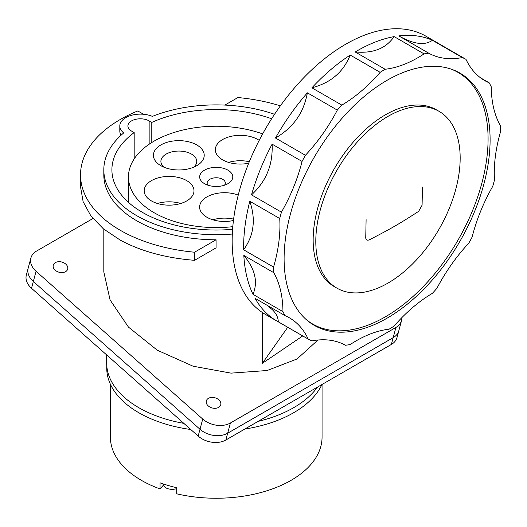 <?xml version="1.0" encoding="UTF-8"?>
<svg xmlns="http://www.w3.org/2000/svg" width="527" height="527" viewBox="0 0 527 527"><rect width="100%" height="100%" fill="white"/><g stroke="black" fill="none" stroke-linecap="round" stroke-linejoin="round"><path stroke-width="0.79" d="M232.315 234.041A112.422 64.907 180 0 1 136.737 215.695A112.422 64.907 180 0 1 103.812 169.799A112.422 64.907 180 0 1 123.7 132.936A20.54 11.857 180 0 1 119.807 125.986A20.54 11.857 180 0 1 130.999 115.426A20.54 11.857 180 0 1 152.382 116.375A112.422 64.907 180 0 1 274.521 114.3M271.622 118.759A104.326 60.236 0 0 0 151.789 122.429L149.148 120.907A12.45 7.187 0 0 0 135.584 119.346A12.45 7.187 0 0 0 127.896 125.986A12.45 7.187 0 0 0 131.546 131.071L134.181 132.593A104.326 60.236 0 0 0 111.902 169.799A104.326 60.236 0 0 0 142.461 212.394A104.326 60.236 0 0 0 232.591 229.291M103.812 229.192L103.812 271.866L110.084 299.949L128.469 327.115L157.283 350.218L193.086 366.212L231.03 373.136L267.11 370.521L297.044 358.973L317.965 340.02M103.812 169.799L103.812 174.885A112.422 64.907 0 0 0 136.737 220.78A112.422 64.907 0 0 0 216.07 239.785L216.07 247.881L194.535 260.318C165.801 258.026 141.052 251.307 120.288 240.147L103.411 228.863L90.861 215.879L83.134 201.703L80.532 186.874L80.532 174.885A135.702 78.345 180 0 1 137.784 110.953L143.535 114.273M262.393 312.537L262.393 363.294L302.729 335.93M216.07 239.785L194.535 252.222A135.702 78.345 180 0 1 120.275 230.279A135.702 78.345 180 0 1 80.532 174.885M194.535 252.222L194.535 260.318M119.807 125.986L119.807 131.071A20.54 11.857 0 0 0 121.098 135.215M401.897 317.603A19.921 14.084 -165 0 1 401.554 320.535A19.921 14.084 -165 0 1 395.922 327.445L230.418 422.997A19.921 14.084 -165 0 1 202.73 419.064L36.06 271.273A19.921 14.084 -165 0 1 30.909 257.986A19.921 14.084 -165 0 1 36.541 251.076L92.936 218.521M218.633 407.391A7.47 5.283 15 0 0 220.747 404.802A7.47 5.283 15 0 0 217.019 398.59A7.47 5.283 15 0 0 208.428 398.34A7.47 5.283 15 0 0 206.314 400.935A7.47 5.283 15 0 0 210.042 407.14A7.47 5.283 15 0 0 218.633 407.391M65.572 271.662A7.47 5.283 15 0 0 67.687 269.073A7.47 5.283 15 0 0 63.958 262.861A7.47 5.283 15 0 0 55.368 262.617A7.47 5.283 15 0 0 53.253 265.206A7.47 5.283 15 0 0 56.982 271.418A7.47 5.283 15 0 0 65.572 271.662M225.859 440.005L391.363 344.447L393.188 337.649A19.921 14.084 15 0 0 398.82 330.739A19.921 14.084 -165 0 1 393.188 337.649L227.684 433.201A19.921 14.084 -165 0 1 199.996 429.268A19.921 14.084 15 0 0 227.684 433.201L225.859 440.005A19.921 14.084 15 0 1 198.172 436.073L31.508 288.282A19.921 14.084 15 0 1 26.35 274.989L28.175 268.19A19.921 14.084 15 0 0 33.326 281.477A19.921 14.084 -165 0 1 28.175 268.19L30.909 257.986M198.172 436.073L199.996 429.268L33.326 281.477L31.508 288.282M106.671 354.934L106.671 362.938A109.557 63.253 0 0 0 138.766 407.667A109.557 63.253 0 0 0 183.844 423.365M258.098 421.389A109.557 63.253 0 0 0 317.478 387.108M151.789 122.429L151.789 142.514M134.181 158.917L134.181 132.593M287.722 327.267L262.393 363.294M224.864 105.084L237.927 97.541A135.702 78.345 180 0 1 280.371 105.835M202.73 419.064L199.996 429.268L33.326 281.477L36.06 271.273M395.922 327.445L393.188 337.649L227.684 433.201L230.418 422.997M391.363 344.447A19.921 14.084 15 0 0 397.002 337.543L401.554 320.535M309.178 321.99A145.287 83.885 120 0 0 310.06 322.511L312.702 324.033A145.287 83.885 -60 0 1 306.187 319.527M450.829 68.997A145.287 83.885 -60 0 1 457.989 72.383L455.348 70.862A145.287 83.885 120 0 0 454.458 70.361M457.989 72.383A145.287 83.885 -60 0 1 488.081 138.897A145.287 83.885 -60 0 1 424.657 285.107A145.287 83.885 -60 0 1 312.702 324.033M439.031 111.322L436.389 109.8A102.086 58.938 120 0 0 357.721 137.152A102.086 58.938 120 0 0 313.157 239.884A102.086 58.938 120 0 0 334.302 286.622L336.944 288.144A102.086 58.938 -60 0 1 315.798 241.412A102.086 58.938 -60 0 1 360.363 138.673A102.086 58.938 -60 0 1 439.031 111.322A102.086 58.938 -60 0 1 460.17 158.06A102.086 58.938 -60 0 1 415.612 260.793A102.086 58.938 -60 0 1 336.944 288.144M422.443 187.098L422.087 205.194L418.655 211.34C398.458 224.456 390.079 229.107 369.355 239.805C367.062 240.701 365.863 240.009 365.745 237.723L366.1 219.627M273.757 272.676A160.603 92.726 -60 0 1 273.559 267.07A124.497 71.876 120 0 0 278.855 241.926A124.497 71.876 120 0 0 279.725 218.527A160.603 92.726 -60 0 1 281.444 212.164A124.497 71.876 120 0 0 293.651 187.052A124.497 71.876 120 0 0 302.05 161.446A160.603 92.726 -60 0 1 305.416 155.294A124.497 71.876 120 0 0 322.682 134.036A124.497 71.876 120 0 0 337.32 110.11A160.603 92.726 -60 0 1 341.825 105.11A124.497 71.876 120 0 0 361.515 90.94A124.497 71.876 120 0 0 380.171 72.344A160.603 92.726 -60 0 1 385.125 69.254A124.497 71.876 120 0 0 404.249 64.327A124.497 71.876 120 0 0 424.077 53.892A160.603 92.726 -60 0 1 428.728 53.187A124.497 71.876 120 0 0 444.373 58.253A124.497 71.876 120 0 0 462.35 57.568A160.603 92.726 -60 0 1 465.993 59.353A124.497 71.876 120 0 0 475.776 73.648A124.497 71.876 120 0 0 484.748 80.598A124.497 71.876 120 0 0 489.175 82.811A160.603 92.726 -60 0 1 491.25 86.81A124.497 71.876 120 0 0 493.68 108.154A124.497 71.876 120 0 0 500.452 125.775A160.603 92.726 -60 0 1 500.65 131.388A124.497 71.876 120 0 0 495.354 156.526A124.497 71.876 120 0 0 494.484 179.924A160.603 92.726 -60 0 1 492.765 186.288A124.497 71.876 120 0 0 480.558 211.399A124.497 71.876 120 0 0 472.159 237.012A160.603 92.726 -60 0 1 468.793 243.158A124.497 71.876 120 0 0 451.527 264.422A124.497 71.876 120 0 0 436.89 288.341A160.603 92.726 -60 0 1 432.384 293.341A124.497 71.876 120 0 0 412.687 307.518A124.497 71.876 120 0 0 394.038 326.108A160.603 92.726 -60 0 1 389.084 329.197A124.497 71.876 120 0 0 369.961 334.125A124.497 71.876 120 0 0 350.132 344.559A160.603 92.726 -60 0 1 345.481 345.264A124.497 71.876 120 0 0 329.836 340.198A124.497 71.876 120 0 0 311.859 340.883A160.603 92.726 -60 0 1 308.216 339.098A124.497 71.876 120 0 0 298.434 324.81A124.497 71.876 120 0 0 289.461 317.86A124.497 71.876 120 0 0 285.035 315.64A160.603 92.726 -60 0 1 282.959 311.641A124.497 71.876 120 0 0 280.529 290.298A124.497 71.876 120 0 0 273.757 272.676L243.823 255.397C249.594 262.426 253.171 269.066 254.561 275.305C256.115 281.563 255.608 287.913 253.026 294.362L282.959 311.641M490.103 139.76A145.663 84.096 120 0 0 459.933 73.082A145.663 84.096 120 0 0 347.688 112.106A145.663 84.096 120 0 0 284.106 258.691A145.663 84.096 120 0 0 314.276 325.376A145.663 84.096 120 0 0 426.521 286.352A145.663 84.096 120 0 0 490.103 139.76M243.626 249.785A160.603 92.726 -60 0 1 243.612 247.512A160.603 92.726 -60 0 1 245.009 226.188A160.603 92.726 -60 0 1 249.798 201.248C252.927 210.616 253.955 219.179 252.881 226.933C251.972 234.746 248.882 242.361 243.626 249.785L273.559 267.07M465.993 59.353L436.06 42.074A160.603 92.726 -60 0 1 437.476 42.858L426.027 36.251A160.603 92.726 120 0 0 345.732 44.209A160.603 92.726 120 0 0 238.356 194.641A160.603 92.726 120 0 0 232.163 240.905A160.603 92.726 120 0 0 265.43 314.421L276.873 321.029A160.603 92.726 -60 0 1 255.108 298.361L285.035 315.64M279.725 218.527L249.798 201.248M251.511 194.885A160.603 92.726 -60 0 1 272.116 144.161C272.538 154.674 271.062 163.969 267.683 172.059C264.449 180.241 259.053 187.849 251.511 194.885L281.444 212.164M302.05 161.446L272.116 144.161M275.483 138.015A160.603 92.726 -60 0 1 307.386 92.831C305.449 103.121 301.892 111.856 296.714 119.043C291.648 126.342 284.573 132.672 275.483 138.015L305.416 155.294M337.32 110.11L307.386 92.831M311.892 87.831A160.603 92.726 -60 0 1 350.238 55.065C346.641 63.8 341.746 70.763 335.547 75.947C329.441 81.27 321.556 85.229 311.892 87.831L341.825 105.11M380.171 72.344L350.238 55.065M355.191 51.975A160.603 92.726 -60 0 1 357.174 50.816A160.603 92.726 -60 0 1 394.143 36.613C389.848 42.707 384.558 46.949 378.281 49.334C372.062 51.87 364.368 52.753 355.191 51.975L385.125 69.254M424.077 53.892L394.143 36.613M398.794 35.908A160.603 92.726 -60 0 1 432.423 40.289C428.484 43.049 423.813 44.037 418.398 43.26C413.023 42.628 406.488 40.177 398.794 35.908L428.728 53.187M462.35 57.568L432.423 40.289M437.476 42.858A160.603 92.726 -60 0 1 438.859 43.688M489.175 82.811L480.611 77.871M267.011 305.238L272.466 309.817C276.26 313.565 278.203 317.57 278.282 321.819L308.216 339.098M278.282 321.819A160.603 92.726 -60 0 1 276.873 321.029M253.026 294.362A160.603 92.726 -60 0 1 243.823 255.397M316.622 326.068A145.663 84.096 -60 0 1 312.109 324.046M457.699 71.863A145.663 84.096 -60 0 1 461.711 74.768M110.406 384.255L110.406 437.147A105.822 61.099 0 0 0 114.016 452.957A105.822 61.099 0 0 0 160.056 488.924L160.056 482.824A105.822 61.099 0 0 0 176.697 487.719L176.697 493.819A105.822 61.099 0 0 0 322.056 437.147L322.056 384.466M160.056 488.924L163.515 485.005M106.737 365.092L106.737 368.024A109.497 63.214 0 0 0 110.466 384.381A109.497 63.214 0 0 0 190.767 429.505M244.851 429.044A109.497 63.214 0 0 0 321.918 384.545M232.802 226.676A87.772 50.671 180 0 1 131.454 190.03A87.772 50.671 180 0 1 128.463 176.914A87.772 50.671 180 0 1 173.633 132.613A87.772 50.671 180 0 1 262.65 133.904M259.198 140.366A24.901 14.374 0 0 0 233.81 135.808A24.901 14.374 0 0 0 215.352 149.694A24.901 14.374 0 0 0 246.695 163.581A24.901 14.374 0 0 0 248.698 163.218M238.237 195.095A24.901 14.374 0 0 0 218.066 193.198A24.901 14.374 0 0 0 199.608 207.085A24.901 14.374 0 0 0 230.951 220.971A24.901 14.374 0 0 0 233.448 220.503M175.531 204.667A24.901 14.374 0 0 0 193.989 190.781A24.901 14.374 0 0 0 162.645 176.901A24.901 14.374 0 0 0 144.187 190.781A24.901 14.374 0 0 0 175.531 204.667M172.243 141.15A25.395 14.664 0 0 0 160.86 144.945A25.395 14.664 0 0 0 160.86 165.682A25.395 14.664 0 0 0 185.392 169.477A25.395 14.664 0 0 0 196.775 165.682L196.775 165.682A25.395 14.664 0 0 0 200.813 147.982A25.395 14.664 0 0 0 172.243 141.15M211.946 167.678A16.561 9.558 0 0 0 204.522 170.155A16.561 9.558 0 0 0 204.522 183.673A16.561 9.558 0 0 0 220.517 186.15A16.561 9.558 0 0 0 227.941 183.673L227.941 183.673A16.561 9.558 0 0 0 230.569 172.138A16.561 9.558 0 0 0 211.946 167.678M228.606 162.402A24.901 14.374 180 0 1 233.81 161.222A24.901 14.374 180 0 1 249.311 161.717M212.862 219.792A24.901 14.374 180 0 1 218.066 218.613A24.901 14.374 180 0 1 233.626 219.12M157.441 203.488A24.901 14.374 180 0 1 162.645 202.309A24.901 14.374 180 0 1 180.735 203.488M193.672 167.211A17.925 10.349 0 0 0 196.742 161.414A17.925 10.349 0 0 0 174.18 151.414A17.925 10.349 0 0 0 166.143 154.095A17.925 10.349 0 0 0 160.893 161.414A17.925 10.349 0 0 0 163.963 167.211M224.495 185.201A9.091 5.25 0 0 0 225.319 183.014A9.091 5.25 0 0 0 213.883 177.948A9.091 5.25 0 0 0 209.805 179.305A9.091 5.25 0 0 0 207.144 183.014A9.091 5.25 0 0 0 207.967 185.201M163.429 483.997L163.429 484.306A8.715 5.033 0 0 0 165.985 487.864A8.715 5.033 0 0 0 169.042 489.003A8.715 5.033 0 0 0 175.254 489.003A8.715 5.033 0 0 0 176.697 488.595M149.148 120.907L149.148 144.233M128.463 176.914L128.463 202.361M169.042 489.003A14.44 14.44 0 0 0 175.254 489.003"/></g></svg>
